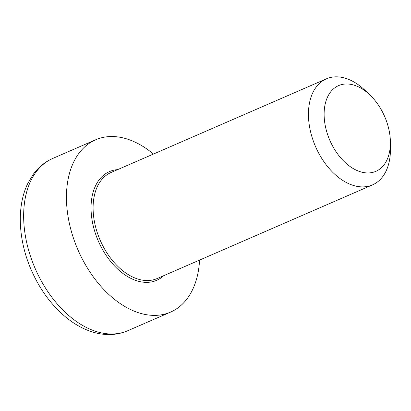 <?xml version="1.0" encoding="UTF-8"?>
<svg xmlns="http://www.w3.org/2000/svg" width="411" height="411" viewBox="0 0 411 411"><rect width="100%" height="100%" fill="white"/><g stroke="black" fill="none" stroke-linecap="round" stroke-linejoin="round"><path stroke-width="0.62" d="M369.715 94.761L364.855 90.168A57.817 36.975 66.5 0 0 326.391 78.84A57.817 36.975 66.5 0 0 308.692 108.576A57.817 36.975 66.5 0 0 328.286 167.426A57.817 36.975 66.5 0 0 372.505 184.883A57.817 36.975 66.5 0 0 390.198 155.142A57.817 36.975 66.5 0 0 390.45 149.018L390.404 142.329A46.736 29.885 -113.5 0 1 390.203 147.282A46.736 29.885 -113.5 0 1 350.598 166.881A46.736 29.885 -113.5 0 1 325.538 102.627A46.736 29.885 -113.5 0 1 369.715 94.761A46.736 29.885 -113.5 0 1 390.404 142.329M153.452 154.048A93.955 60.083 66.5 0 0 95.609 139.802A93.955 60.083 66.5 0 0 66.854 188.125A93.955 60.083 66.5 0 0 98.691 283.749A93.955 60.083 66.5 0 0 170.55 312.113A93.955 60.083 66.5 0 0 199.566 260.091M372.505 184.883L157.156 278.535A57.817 36.975 -113.5 0 1 112.938 261.077A57.817 36.975 -113.5 0 1 93.343 202.233A57.817 36.975 -113.5 0 1 111.037 172.497L326.391 78.84M117.649 169.62A59.261 37.899 66.5 0 0 98.321 241.072A59.261 37.899 66.5 0 0 163.763 275.658M52.808 158.415C44.963 161.877 38.403 167.236 33.137 174.485L27.712 183.63C16.466 206.697 18.31 240.368 31.282 270.017C40.078 290.043 52.099 306.169 67.342 318.402C73.209 323.02 79.292 326.699 85.586 329.432C91.037 331.795 96.523 333.347 102.046 334.092C111.129 335.294 119.693 334.174 127.749 330.727A93.955 60.083 -113.5 0 1 55.891 302.362A93.955 60.083 -113.5 0 1 24.054 206.738A93.955 60.083 -113.5 0 1 52.808 158.415L95.609 139.802M127.749 330.727L170.55 312.113"/></g></svg>
